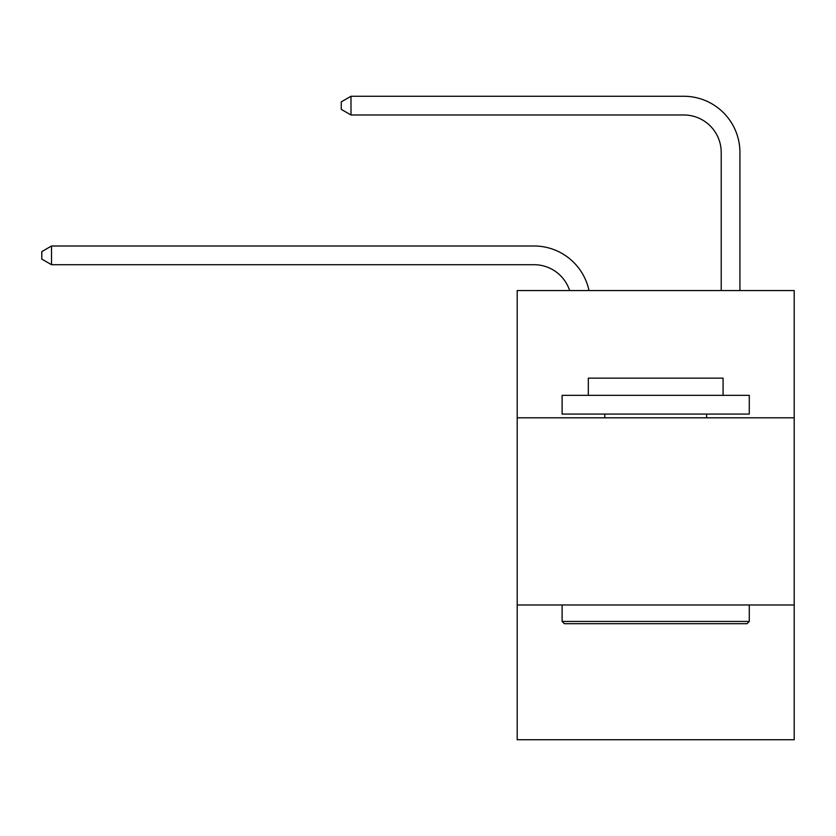 <?xml version="1.0" encoding="UTF-8"?>
<svg xmlns="http://www.w3.org/2000/svg" width="836" height="836" viewBox="0 0 836 836"><rect width="100%" height="100%" fill="white"/><g stroke="black" fill="none" stroke-linecap="round" stroke-linejoin="round"><path stroke-width="1.25" d="M794.2 417.812L794.2 290.541L517.202 290.541L517.202 417.812L794.2 417.812L794.2 739.735L517.202 739.735L517.202 417.812M794.2 604.982L517.202 604.982M534.037 264.709A37.432 37.432 -46.6 0 1 569.63 290.541A37.432 37.432 -41.9 0 0 534.037 264.709L51.529 264.709L41.8 259.097L41.8 251.615L51.529 245.993L534.037 245.993A56.148 56.148 133.4 0 1 588.983 290.541M721.207 290.541L721.207 152.413A37.432 37.432 108.7 0 0 683.775 114.981L350.995 114.981L341.266 109.37L341.266 101.877L350.995 96.265L683.775 96.265A56.148 56.148 53 0 1 739.923 152.413L739.923 290.541M564.363 623.698L562.116 621.451L749.275 621.451L747.039 623.698L564.363 623.698M749.275 395.355L749.275 414.071L562.116 414.071L562.116 395.355L749.275 395.355M588.325 395.355L588.325 378.133L723.077 378.133L723.077 395.355M749.275 604.982L749.275 621.451M562.116 604.982L562.116 621.451M706.608 414.071L706.608 417.812M604.794 414.071L604.794 417.812M721.207 152.413A37.432 37.432 -127 0 0 683.775 114.981A37.432 37.432 -127 0 1 721.207 152.413A37.432 37.432 -127 0 0 683.775 114.981A37.432 37.432 -127 0 1 721.207 152.413A37.432 37.432 -127 0 0 683.775 114.981A37.432 37.432 -127 0 1 721.207 152.413A37.432 37.432 -127 0 0 683.775 114.981A37.432 37.432 -127 0 1 721.207 152.413A37.432 37.432 -127 0 0 683.775 114.981A37.432 37.432 -127 0 1 721.207 152.413A37.432 37.432 -127 0 0 683.775 114.981A37.432 37.432 -127 0 1 721.207 152.413A37.432 37.432 -127 0 0 683.775 114.981A37.432 37.432 -127 0 1 721.207 152.413A37.432 37.432 -127 0 0 683.775 114.981A37.432 37.432 -127 0 1 721.207 152.413A37.432 37.432 -127 0 0 683.775 114.981A37.432 37.432 -127 0 1 721.207 152.413A37.432 37.432 -127 0 0 683.775 114.981A37.432 37.432 -127 0 1 721.207 152.413A37.432 37.432 -127 0 0 683.775 114.981A37.432 37.432 -127 0 1 721.207 152.413A37.432 37.432 -127 0 0 683.775 114.981A37.432 37.432 -127 0 1 721.207 152.413A37.432 37.432 -127 0 0 683.775 114.981A37.432 37.432 -127 0 1 721.207 152.413A37.432 37.432 -127 0 0 683.775 114.981A37.432 37.432 -127 0 1 721.207 152.413A37.432 37.432 -127 0 0 683.775 114.981A37.432 37.432 -127 0 1 721.207 152.413A37.432 37.432 -127 0 0 683.775 114.981A37.432 37.432 -127 0 1 721.207 152.413A37.432 37.432 -127 0 0 683.775 114.981A37.432 37.432 -127 0 1 721.207 152.413A37.432 37.432 -127 0 0 683.775 114.981A37.432 37.432 -127 0 1 721.207 152.413A37.432 37.432 -127 0 0 683.775 114.981A37.432 37.432 -127 0 1 721.207 152.413A37.432 37.432 -127 0 0 683.775 114.981A37.432 37.432 -127 0 1 721.207 152.413M51.529 245.993L51.529 264.709M350.995 96.265L350.995 114.981"/></g></svg>
